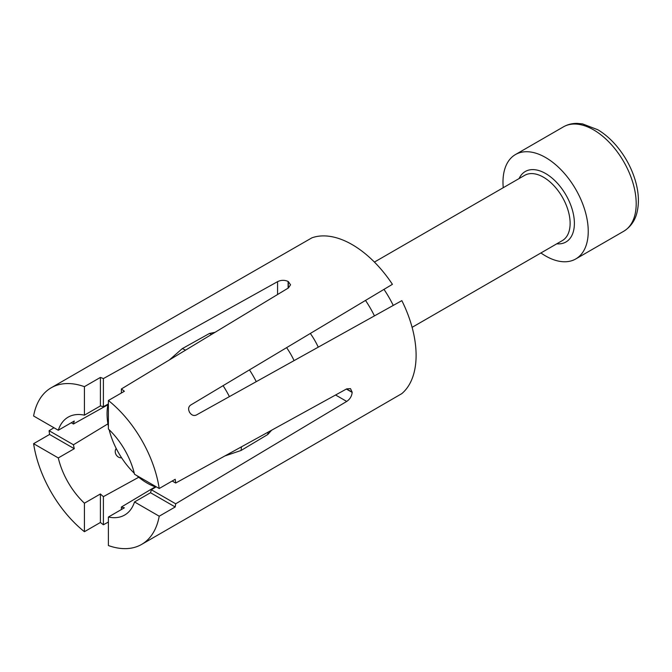 <?xml version="1.0" encoding="UTF-8"?>
<svg xmlns="http://www.w3.org/2000/svg" width="672" height="672" viewBox="0 0 672 672"><rect width="100%" height="100%" fill="white"/><g stroke="black" fill="none" stroke-linecap="round" stroke-linejoin="round"><path stroke-width="1.01" d="M53.962 427.753L49.09 430.702A90.426 52.206 -120 0 0 49.585 434.456L74.273 448.703A56.515 32.626 60 0 1 73.45 444.772L107.923 423.856A56.515 32.626 60 0 0 108.394 426.384A56.515 32.626 60 0 1 107.058 413.801A56.515 32.626 60 0 1 108.066 404.107A56.515 32.626 60 0 0 107.923 404.754L73.45 424.007A56.515 32.626 60 0 1 74.273 421.016L58.288 430.248A56.515 32.626 60 0 1 68.149 417.152A56.515 32.626 60 0 1 84.42 415.162L100.405 405.93A56.515 32.626 60 0 1 103.396 406.72L108.394 403.922M215.006 332.321L209.462 333.472L182.272 348.625A73.466 42.42 60 0 1 185.581 350.112M223.087 385.661A73.466 42.42 60 0 1 229.404 396.606M209.462 333.472A73.466 42.42 60 0 1 211.554 334.412M249.463 369.877A73.466 42.42 60 0 1 256.267 381.654M286.608 347.642A52.744 30.45 60 0 1 294.092 360.604M310.338 333.446A52.744 30.45 60 0 1 318.259 347.155M365.509 300.426A73.466 42.42 60 0 1 374.438 315.882M383.972 289.38A73.466 42.42 60 0 1 393.238 305.424M268.027 432.222A73.466 42.42 60 0 1 267.792 434.498L271.564 430.282M241.441 446.863A73.466 42.42 60 0 1 241.072 450.475L267.792 434.498M156.248 486.805L151.326 489.737A56.515 32.626 60 0 1 150.511 492.727L134.526 501.95A56.515 32.626 60 0 1 124.664 515.046A56.515 32.626 60 0 1 108.394 517.037L124.379 507.814A56.515 32.626 60 0 1 121.38 507.024L155.291 486.797A56.515 32.626 60 0 0 155.921 486.998A56.515 32.626 60 0 1 136.786 475.574A56.515 32.626 60 0 0 138.751 477.246L103.396 496.642A56.515 32.626 60 0 1 100.405 493.97L84.42 503.194A56.515 32.626 60 0 1 58.288 457.934L74.273 448.703M134.282 473.256A56.515 32.626 60 0 1 109.15 429.719A56.515 32.626 60 0 0 116.197 448.442C114.937 450.299 114.895 452.374 116.063 454.667A56.515 32.626 -120 0 0 116.138 454.793C117.55 456.952 119.364 457.951 121.598 457.792A56.515 32.626 60 0 0 134.282 473.256M99.112 360.125A90.426 52.206 60 0 1 99.145 360.108A90.426 52.206 60 0 1 99.187 360.083L311.909 237.838A90.426 52.206 60 0 1 352.162 244.608A90.426 52.206 60 0 1 392.414 284.323L190.562 405.132C188.378 406.82 188.034 409.189 189.538 412.247A90.426 52.206 60 0 1 189.605 412.373C191.512 415.204 193.738 416.094 196.291 415.044L401.839 300.636A90.426 52.206 60 0 1 401.839 393.607L189.605 516.701A90.426 52.206 60 0 1 189.571 516.726A90.426 52.206 60 0 1 189.538 516.743M58.288 430.248L33.6 415.993A90.426 52.206 60 0 1 51.19 387.786A90.426 52.206 60 0 1 84.42 386.66L100.405 377.429A90.426 52.206 -120 0 1 103.396 378.58L277.57 281.66C281.106 279.955 284.626 279.888 288.112 281.459A90.426 52.206 60 0 1 288.221 281.526A90.426 52.206 60 0 1 288.33 281.585L290.539 284.802L288.439 287.944L121.38 388.962A90.426 52.206 -120 0 1 124.379 391.272L108.394 400.504A90.426 52.206 60 0 1 159.214 488.519L134.526 474.264A56.515 32.626 60 0 0 108.394 429.005L108.394 400.504M346.374 389.054L352.162 392.398A90.426 52.206 60 0 0 352.162 392.146L350.482 388.626L346.71 388.87L175.694 483.034A90.426 52.206 -120 0 0 175.199 479.287L159.214 488.519M352.162 392.398C351.792 396.194 349.969 399.21 346.71 401.428L175.694 503.798A90.426 52.206 -120 0 1 175.199 506.974L159.214 516.205A90.426 52.206 60 0 1 141.616 544.412A90.426 52.206 60 0 1 108.394 545.546L108.394 517.037M108.394 522.026L103.396 524.773A90.426 52.206 -120 0 1 100.405 522.472L84.42 531.703A90.426 52.206 60 0 1 33.6 443.68L58.288 457.934M49.585 434.456L33.6 443.68M182.272 348.625L169.52 359.831M224.994 455.918L241.072 450.475M121.38 393.002L121.38 388.962M103.396 378.58L103.396 406.72M73.45 424.007L71.274 422.747M49.09 430.702L73.45 444.772M103.396 496.642L103.396 524.773M121.38 509.544L121.38 507.024M84.42 386.66L84.42 415.162M84.42 503.194L84.42 531.703M151.326 489.737L175.694 503.798M175.694 483.034L172.2 481.018M134.526 501.95L159.214 516.205M150.511 492.727L175.199 506.974M100.405 493.97L100.405 522.472M100.405 377.429L100.405 405.93M503.244 187.706A60.278 34.801 60 0 1 515.474 154.543A60.278 34.801 60 0 1 584.959 210.529A60.278 34.801 60 0 1 575.753 258.955A60.278 34.801 60 0 1 540.926 252.966M277.57 294.512L277.57 281.66M346.71 401.428L335.588 395.002M352.162 392.146L346.601 388.928M288.33 288.011L288.33 281.585M288.112 281.459L288.112 288.145M623.708 231.269A60.278 34.801 -120 0 0 632.915 182.843A60.278 34.801 -120 0 0 563.43 126.857C567.554 124.513 572.082 123.354 577.021 123.379L582.473 123.866L597.811 129.746C604.338 133.636 610.428 138.852 616.081 145.396C624.91 155.761 631.285 167.37 635.216 180.214C638.711 191.948 639.324 202.642 637.048 212.31C635.804 217.686 632.545 225.809 623.708 231.269L575.753 258.955M519.095 178.559A40.69 23.495 60 0 1 545.664 173.552A40.69 23.495 60 0 1 572.174 209.303A40.69 23.495 60 0 1 556.769 243.818M412.104 327.34L562.321 240.61A37.674 21.756 -120 0 0 568.075 210.344A37.674 21.756 -120 0 0 524.647 175.35L374.422 262.08M141.616 544.412L189.571 516.726M51.19 387.786L99.145 360.108M515.474 154.543L563.43 126.857"/></g></svg>
